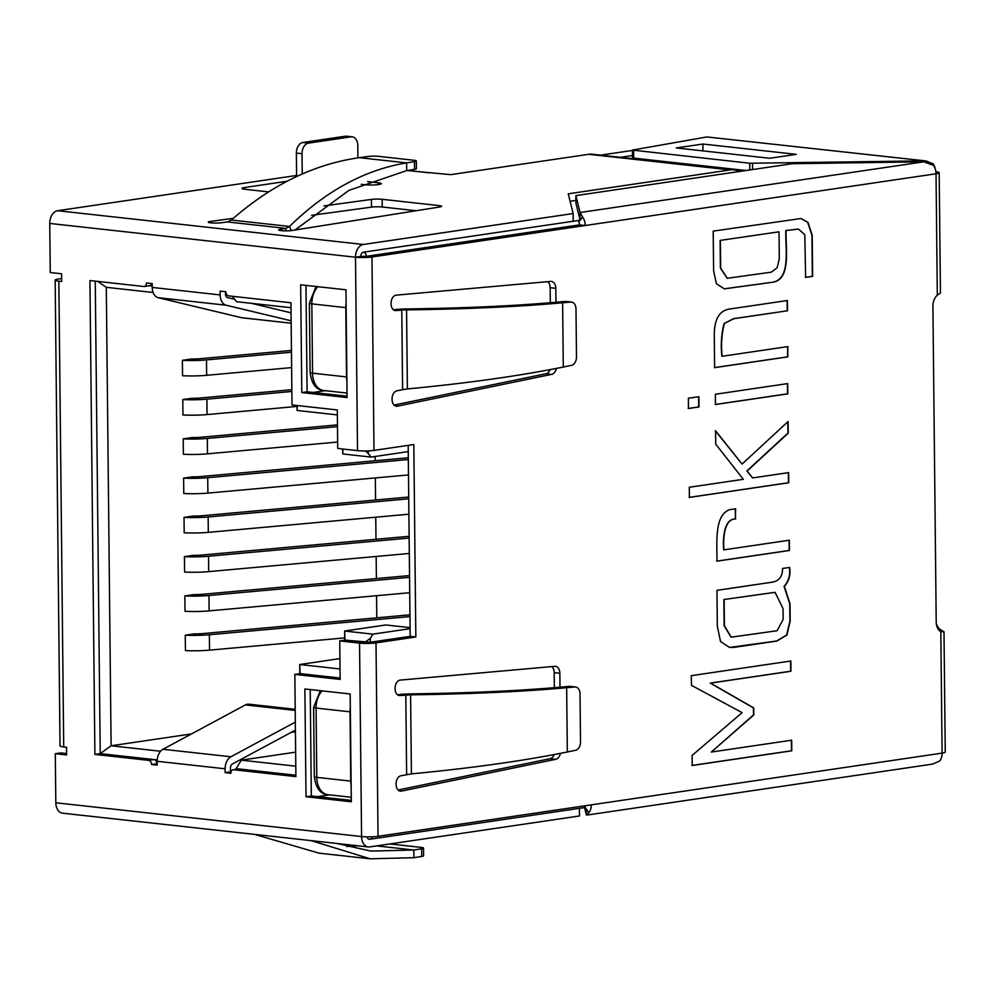 <?xml version="1.0" encoding="UTF-8"?>
<svg xmlns="http://www.w3.org/2000/svg" width="995" height="995" viewBox="0 0 995 995"><rect width="100%" height="100%" fill="white"/><g stroke="black" fill="none" stroke-linecap="round" stroke-linejoin="round"><path stroke-width="1.49" d="M787.48 310.776L733.763 318.698L724.41 323.437C721.686 333.748 720.927 344.693 722.134 356.285L787.866 346.583L787.816 356.869L714.621 367.665L714.286 335.763C714.149 319.47 719.236 310.564 729.584 309.035L787.381 300.515L787.48 310.776L733.489 318.674L724.41 323.437M787.095 300.478L787.207 310.751M735.715 518.967C724.857 518.793 722.892 536.268 723.937 549.862L789.346 540.21L789.458 550.484L716.96 561.168C717.121 542.138 714.248 515.746 729.372 509.738L735.604 508.818L735.429 518.93C724.584 518.768 722.606 536.243 723.651 549.837L723.937 549.862M735.317 508.781L735.429 518.93M774.918 592.336L723.862 599.525L724.136 625.731L731.064 637.161M789.346 567.399C790.49 574.7 788.724 581.03 784.072 586.391L789.731 603.766L789.918 621.067L786.659 635.021L776.56 641.016L729.41 647.446M724.149 599.55L724.422 625.768L731.213 637.173L777.12 630.731L783.164 619.338L783.053 608.629L775.055 592.348L723.862 599.525M376.583 845.899L413.808 850.004L421.644 848.76A7.761 0.995 -0.6 0 0 423.534 848.088L423.609 855.787A7.761 0.995 -0.6 0 1 421.718 856.459L413.895 857.702L370.14 858.797L318.997 853.15L254.633 834.395M370.14 858.797L311.236 840.651M413.895 857.702L413.808 850.004L370.998 851.086L337.069 843.499M233.303 218.328L210.48 221.45A7.375 0.945 -0.6 0 0 208.266 222.159A7.375 0.945 -0.6 0 0 210.604 222.818L211.151 222.88A7.375 0.945 -0.6 0 0 221.375 222.756L227.407 221.935L231.362 220.032C271.324 184.921 313.985 164.138 359.357 157.67L367.889 156.501A7.761 0.995 179.4 0 1 378.635 156.364L413.883 160.257A7.761 0.995 179.4 0 1 416.333 160.966A7.761 0.995 179.4 0 1 414.442 161.638L406.619 162.881C364.866 169.747 325.825 190.94 289.483 226.45L291.162 230.591M295.005 230.007L349.021 190.319L406.694 170.58L406.619 162.881L359.357 157.67M586.329 809.569L586.378 814.955L588.891 812.741A11.641 8.408 -98.4 0 0 591.291 804.855L378.038 836.31A11.641 1.492 179.4 0 1 361.571 836.546L359.543 643.106A11.641 1.492 -0.6 0 0 376.01 642.869L415.835 636.999L413.82 444.529L373.996 450.399A11.641 1.492 179.4 0 1 357.528 450.635L355.501 257.207A11.641 1.492 179.4 0 0 371.968 256.971L585.222 225.517A11.641 8.408 -98.4 0 0 582.647 217.072L580.073 212.52L923.957 161.799L792.269 163.702L575.869 195.617L580.073 212.52L580.135 218.054L578.704 222.072L582.647 217.072M923.957 161.799L933.459 165.332A11.641 8.408 81.6 0 1 936.034 173.777A11.641 1.492 -0.6 0 0 939.18 172.72L940.437 293.015L937.302 295.216A11.641 7.91 96.3 0 0 932.912 306.286L936.208 621.937A11.641 7.91 96.3 0 0 940.822 631.676L943.994 631.763L940.3 629.561A11.641 8.408 81.6 0 1 936.357 623.94M556.379 368.424A7.761 5.274 96.3 0 1 551.616 374.381L397.403 406.159A7.375 5.012 96.3 0 1 396.308 406.209A7.375 5.012 96.3 0 1 392.08 399.629L392.067 398.871A7.375 5.012 96.3 0 1 396.831 390.848L402.614 389.654L401.781 310.054L395.998 310.577A7.375 5.012 96.3 0 1 395.313 310.564A7.375 5.012 96.3 0 1 391.072 303.972L391.072 303.226A7.375 5.012 96.3 0 1 396.246 295.142L550.645 281.398A7.761 5.274 96.3 0 1 551.354 281.411A7.761 5.274 96.3 0 1 555.819 288.339L555.969 302.244M559.998 687.184L559.849 673.279A7.761 5.274 96.3 0 0 555.397 666.351A7.761 5.274 96.3 0 0 554.675 666.339L400.276 680.082A7.375 5.012 96.3 0 0 395.102 688.167L395.102 688.926A7.375 5.012 96.3 0 0 399.343 695.505A7.375 5.012 96.3 0 0 400.027 695.517L410.587 694.833L411.42 773.874L400.861 775.789A7.375 5.012 96.3 0 0 396.097 783.811L396.109 784.57A7.375 5.012 96.3 0 0 400.351 791.149A7.375 5.012 96.3 0 0 401.433 791.1L555.645 759.322A7.761 5.274 96.3 0 0 560.409 753.364M691.513 685.368L691.251 675.68L790.851 661.003L790.95 671.264L710.529 683.117L753.725 707.918L753.8 714.957L711.325 752.046L791.672 740.205L791.784 750.802L692.197 765.491L692.097 755.441L742.133 712.644L691.513 685.368M716.96 590.333L771.598 582.274C778.986 581.204 782.642 576.602 782.555 568.481L789.632 567.436C790.764 574.737 789.01 581.068 784.358 586.428L790.018 603.803L790.192 621.091L786.945 635.046L776.834 641.054L734.36 647.322L729.546 647.459L720.529 641.526L717.333 626.365L716.96 590.333M743.315 479.304L715.728 444.156L715.592 430.76L742.071 464.068L788.102 421.519L788.227 433.123L747.158 471.021L752.543 477.936L788.637 472.613L788.749 482.762L689.386 497.413L689.286 487.264L743.315 479.304M688.453 408.51L688.353 398.249L698.9 396.694L699 406.955L688.453 408.51M715.467 404.53L715.368 394.256L787.704 383.597L787.816 393.858L715.467 404.53M773.078 282.182L724.348 288.849L716.425 283.762L713.614 270.839L713.191 231.126L801.05 218.514L807.99 222.395L812.206 235.181L812.641 276.349L805.639 277.381L804.806 234.708L798.438 229.086L786.1 230.542C785.465 248.228 791.386 278.973 773.078 282.182L724.211 288.824M157.297 759.135L156.874 763.737L151.563 764.521A3.881 2.798 -98.4 0 0 148.69 760.354L94.898 754.421L89.936 280.553L143.728 286.498A3.881 2.798 -98.4 0 0 144.25 286.485A3.881 2.798 -98.4 0 0 146.514 282.953L152.185 283.587L152.223 287.431A11.641 7.91 -83.7 0 0 158.242 297.716L241.362 317.654A11.641 7.91 -83.7 0 0 242.021 317.778L291.162 323.201L241.362 317.654M291.137 320.8L226.188 305.216A11.641 7.91 -83.7 0 1 220.169 294.93L220.131 291.087L225.79 291.709A3.881 2.798 -98.4 0 0 228.663 295.876L290.938 302.754L292.008 404.953L337.305 409.952L337.715 448.446L357.528 450.635M61.64 278.563L58.307 279.048A11.641 1.492 -0.6 0 0 55.16 280.105A11.641 1.492 -0.6 0 0 58.842 281.162L61.665 281.473L61.59 273.774L50.26 272.518L49.75 223.44A11.641 7.91 -83.7 0 1 57.598 210.716L363.349 244.484L573.145 213.539L568.244 193.814L730.231 169.921A31.119 21.144 -83.7 0 1 733.974 169.859A31.119 21.144 -83.7 0 1 739.297 171.513M58.842 281.162L63.717 746.946L66.541 747.257L66.628 754.956L55.297 753.7L55.819 802.778L361.571 836.546A11.641 7.91 96.3 0 0 368.262 846.944A11.641 7.91 96.3 0 0 369.655 846.919L579.463 815.975L579.376 808.338M359.543 643.106L339.73 640.917L340.128 679.411L294.831 674.411L295.901 776.61L233.626 769.732A3.881 2.798 -98.4 0 0 233.091 769.744A3.881 2.798 -98.4 0 0 230.828 773.277L225.168 772.655L225.131 768.799A11.641 7.91 -83.7 0 1 230.915 756.772L295.328 722.109M151.563 764.521L157.222 765.143L157.185 761.299A11.641 7.91 -83.7 0 1 162.969 749.272L245.417 704.908A11.641 7.91 -83.7 0 1 248.874 704.186L295.204 709.311M306.012 796.759L351.31 801.771L350.178 693.975L304.88 688.975L306.012 796.759L311.323 795.975L351.297 800.39M301.783 392.577L300.652 284.794L345.949 289.794L347.081 397.577L301.783 392.577L307.094 391.794L305.975 285.378M720.38 240.454L720.678 268.115L727.333 278.264L771.436 272.145L777.17 267.717L779.309 258.8L779.023 231.81L720.094 240.417L720.392 268.09L727.183 278.252M779.023 231.81L720.094 240.417M798.288 229.074L785.826 230.504C785.179 248.203 791.112 278.936 772.792 282.145M800.9 218.502L807.704 222.358L811.92 235.143L812.355 276.311L805.353 277.344M787.58 346.558L787.53 356.844L714.335 367.64M724.124 323.4C721.4 333.711 720.641 344.668 721.848 356.247L722.134 356.285M787.431 383.56L787.53 393.821L715.194 404.492M698.614 396.657L698.714 406.918L688.179 408.472M788.363 472.588L788.463 482.737L689.112 497.388M787.829 421.494L787.94 433.086L746.872 470.996L752.543 477.936M715.305 430.735L742.071 464.068M789.06 540.185L789.172 550.446L716.674 561.143M791.386 740.168L791.498 750.765L691.911 765.453M790.565 660.966L790.664 671.227L710.243 683.092L753.439 707.893L753.514 714.92L711.325 752.046M291.05 312.828L251.524 303.351M234.671 299.308L227.482 297.58A3.881 2.637 -83.7 0 1 225.479 294.147L225.455 291.672M295.416 730.081L232.37 764.011A3.881 2.637 -83.7 0 0 230.442 768.016L230.479 771.871L225.168 772.655M236.113 769.297L236.101 768.637L295.888 775.242L238.937 768.948A3.881 2.798 -98.4 0 0 238.402 768.961A3.881 2.798 -98.4 0 0 237.904 769.11M157.21 763.774L156.874 763.737A3.881 2.798 -98.4 0 0 154.001 759.571L100.209 753.638L94.898 754.421M149.039 285.714A3.881 2.798 -98.4 0 0 149.561 285.702A3.881 2.798 -98.4 0 0 151.663 283.525M310.216 689.572L311.323 795.975M347.068 396.209L307.094 391.794M153.118 292.48L106.303 287.319L111.104 745.777L100.209 753.638L95.259 281.15L100.209 753.638L156.837 759.894M299.806 673.677L299.719 664.523L300.142 673.627L340.116 678.043L300.142 673.627L294.831 674.411M344.705 640.183L344.606 631.029L345.041 640.133L364.854 642.322L370.302 638.392L370.339 642.248L345.041 640.133L339.73 640.917M66.615 753.576L60.62 752.916L55.297 753.7M370.339 642.248L410.176 636.365L415.835 636.999M410.176 636.365L408.174 445.362M63.717 746.946A11.641 1.492 179.4 0 1 60.036 745.889L55.16 280.105M573.145 213.539L573.232 221.238L363.436 252.183A3.881 2.637 96.3 0 0 360.812 256.424L366.297 256.337A3.881 2.798 -98.4 0 0 363.436 252.183A3.881 2.637 96.3 0 0 360.812 256.424L366.297 256.337L579.563 224.882L585.222 225.517L936.034 173.777L937.302 295.216M398.062 790.005L549.986 758.7A7.761 5.274 96.3 0 0 554.19 754.571M554.339 687.669L554.19 672.657A7.761 5.274 96.3 0 0 551.752 666.6M406.644 774.595L405.811 694.995L397.353 694.622M396.122 309.433L404.082 308.972L406.557 309.893L393.323 309.681M551.616 374.381L545.956 373.759L394.032 405.064M545.956 373.759A7.761 5.274 96.3 0 0 550.16 369.63M555.819 288.339L550.16 287.717L550.31 302.716M550.16 287.717A7.761 5.274 96.3 0 0 547.723 281.66M423.534 848.088A7.761 0.995 -0.6 0 0 421.084 847.379L389.853 843.934M357.777 845.787L346.745 846.471M231.362 220.032L289.483 226.45L285.938 228.402L280.416 229.273A7.375 0.945 -0.6 0 0 278.612 229.92A7.375 0.945 -0.6 0 0 280.938 230.591L281.498 230.653A7.375 0.945 -0.6 0 0 292.12 230.467L439.79 206.972A7.761 0.995 -0.6 0 0 441.693 206.301A7.761 0.995 -0.6 0 0 439.23 205.604L439.255 207.059M227.407 221.935L285.938 228.402L285.963 230.852M323.91 205.928L371.409 199.423A7.761 0.995 -0.6 0 1 382.167 199.298L382.254 206.997L416.134 210.741M382.254 206.997A7.761 0.995 -0.6 0 0 371.496 207.122L311.609 215.318M267.804 191.811L269.085 191.625M570.085 201.251L575.918 200.393M382.167 199.298L439.23 205.604M296.597 175.468L57.598 210.716M730.231 169.921L588.679 154.3L450.586 174.66L406.992 170.531M268.638 191.898L244.981 189.286A9.701 1.244 -0.6 0 1 241.922 188.416A9.701 1.244 -0.6 0 1 244.546 187.533L287.07 181.252M367.628 181.6L378.274 182.769L378.287 184.597M361.26 184.324L364.991 184.734A9.701 1.244 -0.6 0 0 375.488 184.859A9.701 1.244 -0.6 0 0 381.334 183.652A9.701 1.244 -0.6 0 0 378.274 182.769M302.231 173.976L302.02 153.715A9.701 6.592 96.3 0 1 308.562 143.106L302.903 142.484L345.389 136.215L351.048 136.85L308.562 143.106M302.903 142.484A9.701 6.592 96.3 0 0 296.361 153.093L296.609 176.525M368.262 846.944L62.511 813.176A11.641 7.91 -83.7 0 1 55.819 802.778M935.263 169.063A11.641 7.91 96.3 0 0 933.086 163.839L925.959 160.954L706.923 136.949L632.434 150.083L749.72 163.242L749.795 169.958M932.564 164.685L933.086 163.839M943.994 631.763L945.25 752.058A11.641 1.492 179.4 0 1 942.103 753.115A11.641 8.408 81.6 0 1 939.69 761.001L932.676 764.085L587.137 815.042L586.378 814.955L584.55 807.579M642.882 159.797L645.444 159.424M360.812 256.424L355.501 257.207A11.641 7.91 96.3 0 1 363.349 244.484M369.58 839.22A3.881 2.637 -83.7 0 1 369.108 839.22A3.881 2.637 -83.7 0 1 367.006 836.857A3.881 2.637 96.3 0 0 369.108 839.22A3.881 2.637 96.3 0 0 369.58 839.22A3.881 2.798 -98.4 0 0 370.103 839.208A3.881 2.798 -98.4 0 0 372.254 836.795M588.679 154.3A31.119 21.144 -83.7 0 1 592.423 154.225L733.974 169.859M575.869 195.617L575.943 203.316L579.948 219.397M578.704 222.072A3.881 2.798 81.6 0 1 579.563 224.882L366.297 256.337M585.421 805.714A3.881 2.798 -98.4 0 1 584.836 806.858L588.891 812.741M938.671 629.798L940.3 629.561M702.856 144.026L676.301 147.944L769.732 158.267L796.286 154.349L702.856 144.026L702.93 150.892M633.653 150.432L633.74 158.13L746.001 170.518M749.72 163.242L923.721 160.879L923.733 161.799M633.74 158.13L632.509 157.782L632.434 150.083M706.923 136.949L925.959 160.941M939.18 172.72A11.641 1.492 -0.6 0 0 935.872 171.7M428.037 172.856A11.641 7.91 96.3 0 0 426.681 172.533A11.641 7.91 96.3 0 0 425.288 172.558M357.926 157.869L357.79 145.494A9.701 6.592 96.3 0 0 352.218 136.825A9.701 6.592 96.3 0 0 351.048 136.85M352.218 136.825L346.558 136.191A9.701 6.592 96.3 0 0 345.389 136.215M571.528 302.057A7.761 5.274 96.3 0 0 570.819 302.045L565.148 301.423A7.761 5.274 96.3 0 1 565.869 301.435L571.528 302.057A7.761 5.274 96.3 0 1 575.993 308.985L576.491 356.906A7.761 5.274 96.3 0 1 571.478 365.352L563.294 367.043C519.589 375.899 467.613 383.199 407.39 388.933L402.614 389.654M565.148 301.423L556.964 302.157C514.092 305.962 463.135 308.239 404.082 308.972M570.819 302.045L562.623 302.778C518.868 306.721 466.842 309.084 406.557 309.893L407.39 388.933M408.112 693.913L410.587 694.833C470.871 694.037 522.897 691.662 566.653 687.719L567.337 751.984L575.508 750.292A7.761 5.274 96.3 0 0 580.52 741.847L580.023 693.925A7.761 5.274 96.3 0 0 575.558 686.998A7.761 5.274 96.3 0 0 574.849 686.985L566.653 687.719L560.993 687.097C518.121 690.903 467.165 693.179 408.112 693.913L400.152 694.373M575.558 686.998L569.899 686.376A7.761 5.274 96.3 0 0 569.177 686.363L560.993 687.097M411.42 773.874C471.655 768.14 523.619 760.852 567.337 751.984M416.333 160.966L416.42 168.665A7.761 0.995 179.4 0 1 414.529 169.337L406.694 170.58M410.089 627.646L385.774 624.959L344.606 631.029L372.914 634.151L370.302 638.392M291 307.704L236.536 301.696L232.308 296.274M375.115 456.481L375.165 460.76M375.339 477.923L375.575 500.025M375.749 517.189L375.986 539.29M376.16 556.454L376.396 578.555M376.57 595.719L376.806 617.82M340.016 668.976L299.719 664.523L339.917 658.59M149.3 285.739L151.874 286.025L151.849 283.55M368.337 450.884L368.374 453.62L371.06 457.078L342.753 453.956L342.703 448.994M408.248 451.593L371.06 457.078M632.434 150.444L600.644 155.133M410.45 170.742L410.45 169.983M620.457 157.322L632.497 155.543M337.367 414.915L297.057 410.462L297.007 405.5M325.253 390.674L313.151 392.465M295.652 752.145L241.337 760.155L295.801 766.175M160.568 751.237L111.104 745.777L191.5 733.924M291.174 732.37L295.44 731.735M291.622 367.603L206.661 375.302A25.236 3.246 -0.6 0 1 182.545 375.737L182.383 360.339A25.236 3.246 -0.6 0 0 206.5 359.904L291.46 352.205M291.448 350.439L200.331 358.697A13.582 1.754 -0.6 0 1 191.177 359.033L182.383 360.339M297.007 406.42L207.072 414.567A25.236 3.246 -0.6 0 1 182.956 414.99L182.794 399.592A25.236 3.246 -0.6 0 0 206.91 399.169L291.871 391.47M291.858 389.704L200.741 397.963A13.582 1.754 -0.6 0 1 191.587 398.298L182.794 399.592M337.641 442.041L207.482 453.832A25.236 3.246 -0.6 0 1 183.366 454.255L183.204 438.857A25.236 3.246 -0.6 0 0 207.321 438.434L337.479 426.644M337.467 424.877L201.152 437.228A13.582 1.754 -0.6 0 1 191.998 437.564L183.204 438.857M408.485 474.926L207.893 493.097A25.236 3.246 -0.6 0 1 183.776 493.52L183.615 478.122A25.236 3.246 -0.6 0 0 207.731 477.699L408.323 459.528M408.311 457.762L201.562 476.493A13.582 1.754 -0.6 0 1 192.408 476.829L183.615 478.122M184.436 556.653A25.236 3.246 -0.6 0 0 208.552 556.23L208.714 571.627A25.236 3.246 -0.6 0 1 184.597 572.05L184.436 556.653L193.229 555.359A13.582 1.754 -0.6 0 0 202.395 555.011L409.132 536.293M185.257 635.183A25.236 3.246 -0.6 0 0 209.373 634.748L209.535 650.145A25.236 3.246 -0.6 0 1 185.418 650.581L185.257 635.183L194.05 633.89A13.582 1.754 -0.6 0 0 203.216 633.541L409.952 614.81M184.846 595.918A25.236 3.246 -0.6 0 0 208.962 595.483L209.124 610.88A25.236 3.246 -0.6 0 1 185.008 611.316L184.846 595.918L193.639 594.624A13.582 1.754 -0.6 0 0 202.806 594.276L409.542 575.558M184.025 517.388A25.236 3.246 -0.6 0 0 208.142 516.965L208.303 532.362A25.236 3.246 -0.6 0 1 184.187 532.785L184.025 517.388L192.819 516.094A13.582 1.754 -0.6 0 0 201.973 515.758L408.721 497.027M372.914 634.151L410.102 628.666M236.101 768.637L241.337 760.155M297.269 405.537L297.057 410.462M342.753 453.956L342.964 449.031M368.374 453.62L365.439 450.959M106.303 287.319L97.647 281.411M329.494 794.868L317.38 796.647M208.142 516.965L408.734 498.793M208.303 532.362L408.895 514.191M208.552 556.23L409.144 538.059M208.714 571.627L409.306 553.456M208.962 595.483L409.567 577.311M209.124 610.88L409.716 592.709M209.373 634.748L409.977 616.577M209.535 650.145L344.68 637.907M378.038 836.31L376.01 642.869M591.291 804.855L942.103 753.115L940.822 631.676M373.996 450.399L371.968 256.971M220.169 294.93L152.223 287.431M49.75 223.44L355.501 257.207M225.131 768.799L157.185 761.299M238.937 768.948L233.626 769.732M154.001 759.571L148.69 760.354M226.188 305.216L158.242 297.716M230.915 756.772L162.969 749.272M295.216 710.418L245.417 704.908M421.718 856.459L421.644 848.76M280.416 229.273L280.428 230.517M398.672 695.368L400.027 695.517M394.642 310.428L395.998 310.577M296.361 153.093L302.02 153.715M752.506 163.354L752.568 169.56M244.546 187.533L244.559 189.237M397.403 406.159L395.264 405.923M559.849 673.279L554.19 672.657M401.433 791.1L399.293 790.863M555.645 759.322L549.986 758.7M563.294 367.043L562.623 302.778L556.964 302.157M569.177 686.363L574.849 686.985M210.48 221.45L210.492 222.805M371.409 199.423L371.496 207.122M414.529 169.337L414.442 161.638M346.857 376.956A7.761 0.995 179.4 0 1 346.521 376.918A19.415 13.184 96.3 0 0 346.907 381.172M347.031 393.075L323.698 390.5A19.415 13.184 -83.7 0 1 312.554 373.175L346.521 376.918L345.8 307.629A7.761 0.995 -0.6 0 0 346.136 307.666M346.086 303.276A19.415 13.184 96.3 0 0 345.8 307.629L311.833 303.873A19.415 13.184 -83.7 0 1 317.853 286.684M312.554 373.175A7.761 0.995 179.4 0 1 310.104 372.466L309.37 303.176A7.761 0.995 -0.6 0 0 311.833 303.873L312.554 373.175M363.436 252.183L579.675 220.293M206.661 375.302L206.5 359.904M207.072 414.567L206.91 399.169M207.482 453.832L207.321 438.434M207.893 493.097L207.731 477.699M351.098 781.15A7.761 0.995 179.4 0 1 350.762 781.112A19.415 13.184 96.3 0 0 351.135 785.354M351.26 797.269L327.94 794.694A19.415 13.184 -83.7 0 1 316.783 777.356L350.762 781.112L350.029 711.823A7.761 0.995 -0.6 0 0 350.364 711.86M350.327 707.47A19.415 13.184 96.3 0 0 350.029 711.823L316.062 708.067A19.415 13.184 -83.7 0 1 322.081 690.878M316.783 777.356A7.761 0.995 179.4 0 1 314.333 776.66L313.612 707.37A7.761 0.995 -0.6 0 0 316.062 708.067L316.783 777.356M238.402 768.961L233.091 769.744M144.25 286.485L149.561 285.702M586.329 809.408L585.47 807.778M426.681 172.533L407.664 170.431M323.698 390.5C316.149 390.015 311.622 383.995 310.104 372.466M316.074 286.498L309.37 303.176M585.259 807.48L370.103 839.208A3.881 3.881 0 0 1 369.108 839.22M327.94 794.694C320.39 794.197 315.85 788.189 314.333 776.66M320.315 690.679L313.612 707.37"/></g></svg>
